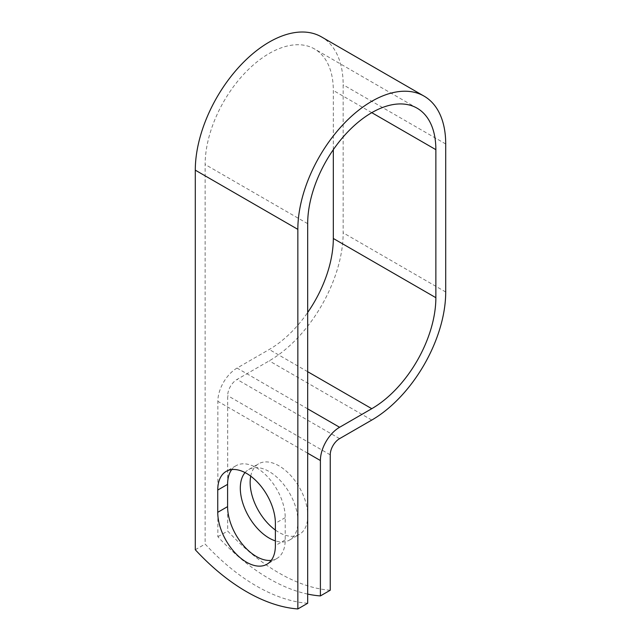 <?xml version="1.0" encoding="UTF-8"?>
<svg xmlns="http://www.w3.org/2000/svg" width="641" height="641" viewBox="0 0 641 641"><rect width="100%" height="100%" fill="white"/><g stroke="black" fill="none" stroke-linecap="round" stroke-linejoin="round"><path stroke-width="0.48" stroke-dasharray="3.21 2.4" d="M271.255 560.354A40.752 23.525 -120 0 0 276.784 558.551A40.752 23.525 -120 0 0 285.221 539.898L285.221 517.64A40.752 23.525 -120 0 0 267.433 476.624A40.752 23.525 -120 0 0 236.032 465.711A40.752 23.525 -120 0 0 231.713 469.597M250.727 476.167A40.752 23.525 60 0 1 258.595 463.812A40.752 23.525 60 0 1 278.971 465.831A40.752 23.525 60 0 1 305.589 501.743A40.752 23.525 60 0 1 299.347 534.402A40.752 23.525 60 0 1 278.971 532.383A40.752 23.525 60 0 1 275.382 530.051M245.062 472.585A40.752 23.525 60 0 1 248.748 469.5A40.752 23.525 60 0 1 269.124 471.512A40.752 23.525 60 0 1 295.749 507.424A40.752 23.525 60 0 1 289.5 540.083A40.752 23.525 60 0 1 275.382 540.884M307.68 603.269A181.283 104.659 60 0 1 205.136 544.057L205.136 164.473A90.637 52.33 120 0 1 244.702 73.25A90.637 52.33 120 0 1 314.547 48.972A90.637 52.33 120 0 1 333.32 90.461L333.32 149.665M307.68 594.087A181.283 104.659 -120 0 1 217.852 536.717L217.852 401.322A27.146 15.672 -60 0 1 237.05 368.07L269.228 349.489A90.637 52.33 120 0 0 307.68 312.488M330.243 590.241A181.283 104.659 60 0 1 227.691 531.036L227.691 395.633A13.229 7.636 -60 0 1 237.05 379.44L269.228 360.859A104.563 60.366 120 0 0 343.159 232.795L343.159 84.78A104.563 60.366 120 0 0 321.51 36.914M195.289 549.746L205.136 544.057M217.852 536.717L227.691 531.036M285.221 539.898L275.382 545.579M307.68 223.677L205.136 164.473M307.68 453.187L217.852 401.322M330.243 454.846L227.691 395.633M371.772 112.664L333.32 90.461M307.68 371.692L269.228 349.489M307.68 408.854L237.05 368.07M339.594 438.644L237.05 379.44M371.772 420.063L269.228 360.859M445.711 292L343.159 232.795M445.711 143.985L343.159 84.78M285.221 517.64L275.382 523.32M276.784 558.551L266.936 564.24M248.748 469.5L258.595 463.812M417.091 108.177L314.547 48.972M289.5 540.083L299.347 534.402M236.032 465.711L226.185 471.391"/><path stroke-width="0.96" d="M246.561 562.221A40.752 23.525 -120 0 0 266.936 564.24A40.752 23.525 -120 0 0 275.382 545.579L275.382 523.32A40.752 23.525 -120 0 0 257.594 482.312A40.752 23.525 -120 0 0 226.185 471.391A40.752 23.525 -120 0 0 217.748 490.045L217.748 512.311A40.752 23.525 -120 0 0 246.561 562.221M231.713 469.597A40.752 23.525 -120 0 0 227.595 484.364L227.595 506.622A40.752 23.525 -120 0 0 256.408 556.532A40.752 23.525 -120 0 0 271.255 560.354M275.382 530.051A40.752 23.525 60 0 1 250.727 476.167M275.382 540.884A40.752 23.525 60 0 1 269.124 538.063A40.752 23.525 60 0 1 243.756 505.917A40.752 23.525 60 0 1 245.062 472.585M307.68 594.087A181.283 104.659 -120 0 0 320.396 595.922L320.396 460.526A27.146 15.672 -60 0 1 339.594 427.275L371.772 408.694A90.637 52.33 120 0 0 435.864 297.688L435.864 149.665A90.637 52.33 120 0 0 417.091 108.177A90.637 52.33 120 0 0 347.246 132.463A90.637 52.33 120 0 0 307.68 223.677L307.68 603.269L297.841 608.95A181.283 104.659 60 0 1 195.289 549.746L195.289 170.153A104.563 60.366 120 0 1 240.928 64.925A104.563 60.366 120 0 1 321.51 36.914L424.054 96.118A104.563 60.366 120 0 0 343.48 124.13A104.563 60.366 120 0 0 297.841 229.358L297.841 608.95M320.396 595.922L330.243 590.241L330.243 454.846A13.229 7.636 -60 0 1 339.594 438.644L371.772 420.063A104.563 60.366 120 0 0 445.711 292L445.711 143.985A104.563 60.366 120 0 0 424.054 96.118M307.68 312.488A90.637 52.33 120 0 0 333.32 238.476L333.32 149.665M320.396 460.526L307.68 453.187M297.841 229.358L195.289 170.153M435.864 149.665L371.772 112.664M435.864 297.688L333.32 238.476M371.772 408.694L307.68 371.692M339.594 427.275L307.68 408.854M227.595 484.364L217.748 490.045M227.595 506.622L217.748 512.311"/></g></svg>
